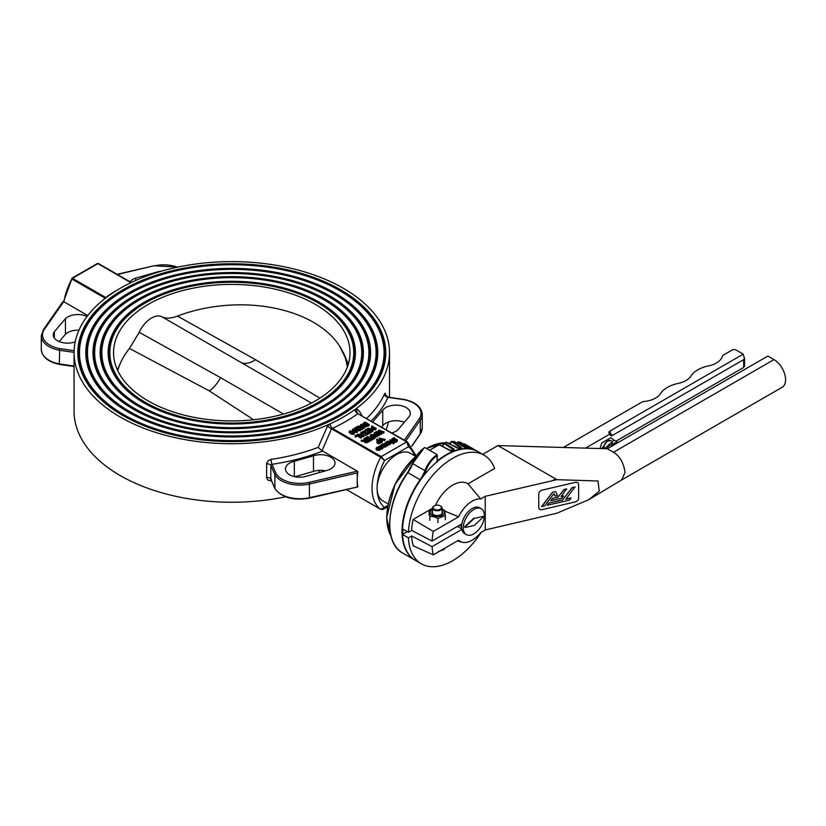 <?xml version="1.0" encoding="UTF-8"?>
<svg xmlns="http://www.w3.org/2000/svg" width="826" height="826" viewBox="0 0 826 826"><rect width="100%" height="100%" fill="white"/><g stroke="black" fill="none" stroke-linecap="round" stroke-linejoin="round"><path stroke-width="1.24" d="M357.885 429.004L357.297 426.505L354.684 428.013L357.255 427.094L358.019 429.726L360.435 429.675L361.261 428.9L358.556 429.375L357.895 426.846L357.885 428.023M357.255 427.094L357.255 428.064M362.779 428.219L359.434 426.288L364.483 427.228L365.278 426.774L361.055 424.337L360.528 424.636L364.173 426.743L358.03 426.082L362.779 428.219L362.779 429.19L361.261 428.921L360.435 430.645L358.019 430.707L357.39 429.117M357.39 430.088L357.235 429.344M355.18 428.973L355.18 428.291M357.214 428.085L355.479 429.086M354.684 428.818L354.684 428.013M388.241 444.419L388.778 444.109L385.071 442.591L387.322 443.882L386.527 444.749L388.241 444.419L388.241 445.39L386.589 445.761M388.778 444.109L388.241 445.39M386.847 444.595L385.071 443.562L385.071 442.591M386.527 445.266L386.527 444.749M387.084 446.05L387.084 445.069M387.776 445.121L387.776 444.151M390.677 444.089L391.287 442.313L390.677 444.089L389.407 444.419L389.407 443.438L390.677 443.118L390.45 441.29L387.218 441.27L386.403 442.044L389.872 441.58L387.683 442.85L389.407 443.438M388.602 442.788L390.285 441.817L390.657 442.333L388.602 442.788M390.657 443.314L390.285 441.817M387.012 443.097L387.012 442.364M388.747 442.23L387.012 443.345M387.177 442.963L387.177 441.993M386.981 443.077L386.981 442.385M386.403 442.736L386.403 442.044M389.407 444.419L387.972 443.996M387.683 443.479L387.683 442.85M379.846 450.346L379.599 447.578L376.501 447.434L376.759 449.22L379.846 449.365L380.445 448.59L379.846 450.346L376.759 450.191L376.501 448.415M379.392 449.107L377.317 448.9L376.966 447.702L379.041 447.899L379.392 449.107L379.041 447.899L379.041 448.879L376.966 448.673L376.966 447.702L377.317 448.9M379.392 450.077L379.041 448.879M376.501 447.434L375.902 449.189M394.88 438.038L394.167 437.625L391.741 439.102L392.247 439.835L396.449 439.659L396.243 440.547L394.56 440.981L395.231 441.373L396.769 440.805L396.976 439.287L392.742 439.453L392.98 438.492L394.88 438.038L394.838 439.04L394.838 438.059M391.73 440.113L391.73 439.133L392.247 440.516M396.449 440.403L396.449 439.659L396.243 440.547M397.44 440.908L396.976 439.287M392.742 439.453L392.742 440.423M396.976 440.258L396.769 441.776L395.231 442.344L394.56 440.981M396.449 440.63L393.847 441.022M391.741 440.072L391.741 439.174M394.838 439.04L392.98 439.473M395.231 442.344L395.231 441.373M379.919 438.358L385.205 439.36L378.917 438.11L381.684 441.394L382.262 441.063L379.919 438.358M385.205 439.36L384.606 440.681L381.044 439.659M384.606 440.681L384.606 439.711M380.848 441.373L378.917 438.11M382.262 441.063L382.262 442.034L381.282 441.889M381.684 442.364L381.684 441.394M393.29 442.437L393.837 442.653L393.992 441.105L389.924 439.783L392.649 441.363L392.226 442.116L393.217 441.673L393.217 442.478M393.734 442.344L393.734 441.373M393.837 443.634L393.238 443.923L393.238 442.942M393.238 443.923L392.742 442.664M393.114 442.519L393.114 441.611M392.742 442.798L392.226 443.097L392.226 442.116M392.226 443.097L391.782 441.858M391.813 441.848L389.924 440.764L389.924 439.783M374.994 433.712L373.383 434.641L371.225 434.528L376.873 436.138L377.565 435.736L374.767 432.483L374.199 432.803L374.994 433.712M377.565 435.736L376.873 437.119L372.991 436.004M376.873 437.119L376.873 436.138M376.656 435.601L374.013 434.827L375.314 434.073L376.656 435.601M374.426 434.042L374.199 432.803M375.314 435.054L375.314 434.073M382.686 443.861L381.209 444.822L383.378 446.071L384.565 446.36L386.589 445.297L383.935 445.772L385.009 444.76L384.658 443.892L382.686 443.861M384.926 445.844L384.658 443.892M382.531 444.956L384.142 444.233L383.409 445.472L382.531 444.956M384.142 445.204L382.985 445.235L382.985 444.254M383.058 446.856L385.763 446.918L386.589 445.297M381.209 445.627L381.209 444.822M370.822 434.755L370.265 435.075L372.299 436.252L370.409 437.336L372.794 436.541L373.982 437.233L372.02 438.358L375.045 437.191L370.822 434.755M371.452 436.737L370.265 436.056L370.265 435.075M370.409 438.017L370.409 437.336M370.915 438.307L370.915 437.625M373.145 437.718L371.173 438.451M372.794 437.512L372.794 436.541M375.045 437.191L375.045 438.172L372.526 439.628L372.02 438.358M372.526 439.628L372.526 438.647M382.262 446.04L380.61 445.555L378.442 446.618L381.705 446.35L381.994 447.578L380.672 447.899L381.271 448.25L383.078 446.98L382.262 446.04M381.994 448.549L381.994 447.578M383.088 447.031L382.448 448.828L383.078 446.98M381.705 447.331L379.609 447.176L379.072 447.919M378.442 447.145L378.442 446.618M382.448 448.828L381.271 449.22L381.271 448.25M381.271 449.22L380.672 447.899M367.673 441.456L368.757 440.826L364.534 438.389L363.977 438.709L365.65 439.68L365.009 440.051L361.261 440.268L364.607 440.464L364.968 441.683L367.673 441.456L367.673 442.426L364.968 442.664L364.607 441.445M368.757 440.826L368.757 441.796L367.673 442.426M364.555 440.021L363.977 438.709M366.341 441.497L365.082 440.805L366.125 439.948L367.715 440.867L366.341 441.497M364.411 441.435L361.261 441.249L361.261 440.268M364.607 440.464L364.968 442.664M365.515 441.321L365.082 440.805M366.847 441.342L366.125 440.929L365.082 441.776M366.125 440.929L366.125 439.948M377.596 440.692L376.77 441.673L377.337 442.426L378.855 442.726L381.282 441.621L377.059 439.184L376.501 439.504L378.071 440.413L377.596 440.692M376.77 441.673L377.337 443.407L376.77 441.693L377.337 443.407L378.855 443.696L378.855 442.726M377.905 442.086L377.523 441.58L378.556 440.692L380.239 441.662L377.905 442.086M377.523 441.58L378.174 440.919L377.523 442.56M379.371 442.137L378.556 440.692M381.282 441.621L381.282 442.602L378.855 443.696M377.255 440.919L376.501 439.504M376.253 428.467L372.03 426.02L371.514 426.33L375.149 428.426L371.235 427.827L372.609 429.892L368.417 428.116L372.64 430.553L373.414 430.098L372.082 428.157L376.253 428.467L375.489 429.881L372.867 429.303M372.392 427.806L371.514 426.33M371.555 429.283L371.235 427.827M373.414 430.098L372.64 431.533L368.417 429.086L368.417 428.116M372.64 431.533L372.64 430.553M375.489 429.881L375.489 428.9M376.501 431.471L375.871 431.843L379.031 434.889L379.588 434.569L376.893 432.039L381.282 433.598L381.849 433.268L379.196 430.759L384.121 431.957L378.824 430.139L378.194 430.501L380.869 433L376.501 431.471M381.282 433.598L381.282 434.569L381.849 433.268M381.282 434.569L378.556 433.609M379.031 434.889L379.031 435.87L379.588 434.569M379.031 435.87L375.871 432.814L375.871 431.843M379.206 432.421L378.194 430.501M383.543 432.287L383.543 433.268L384.121 431.957M383.543 433.268L380.848 432.308M366.476 433.536L368.458 432.39L367.033 433.206L363.316 431.058L362.748 431.389L366.476 433.536M368.954 432.679L368.954 433.66L365.557 435.612L365.061 434.352M365.557 435.612L365.557 434.641M365.629 434.022L362.748 432.359L362.748 431.389M369.377 440.464L372.02 438.947L367.797 436.5L365.154 438.028L367.735 437.119L369.305 438.017L367.363 439.143L367.859 439.432L369.8 438.307L370.957 438.978L368.871 440.175L369.377 441.445L368.871 440.175M368.458 438.513L367.735 437.119M365.65 439.029L365.65 438.317M367.735 438.09L365.877 439.164M365.154 438.74L365.154 438.028M369.377 441.445L372.02 439.917L372.02 438.947M370.11 439.463L369.8 438.307M367.859 440.299L367.859 439.432M369.8 439.287L367.952 440.351M367.363 440.01L367.363 439.143M362.862 423.676L363.77 425.204L366.403 425.731L369.212 424.502L364.989 422.055L362.862 423.676L362.862 424.657M369.212 424.502L369.212 425.473L368.251 426.03L365.092 426.67M366.372 425.287L364.359 424.863L363.605 423.748L364.916 422.664L368.169 424.543L366.372 425.287M367.302 425.018L364.916 423.635L363.605 424.719M364.916 423.635L364.916 422.664M369.139 432.576L371.783 431.048L367.56 428.611L364.916 430.139L367.498 429.221L369.067 430.129L367.126 431.244L367.622 431.533L369.563 430.418L370.719 431.079L368.633 432.287L368.954 433.444M368.22 430.614L367.498 429.221M367.498 430.201L365.412 431.399L365.412 430.418M365.412 431.399L364.916 430.139M369.139 433.547L371.783 432.019L371.783 431.048M369.872 431.575L369.563 430.418M369.563 431.389L367.622 432.514L367.622 431.533M367.622 432.514L367.126 431.244M365.278 426.774L364.483 428.209L361.943 427.734M364.483 428.209L364.483 427.228M361.674 426.278L360.528 425.607L360.528 424.636M360.642 428.56L358.03 427.052L358.03 426.082M362.253 429.489L362.253 428.518M363.471 435.849L364.163 435.447L361.365 432.184L360.797 432.514L361.592 433.413L359.981 434.352L357.823 434.228L363.471 435.849L363.471 436.82L359.578 435.705M360.611 434.538L361.912 433.784L363.254 435.302L360.611 434.538M362.098 434.972L361.912 433.784M361.024 433.743L360.797 432.514M363.471 436.82L364.163 435.447M357.152 432.535L356.305 429.51L352.754 429.024L353.611 431.069L357.152 431.564L357.689 430.883L357.152 432.535L353.611 432.05M354.178 430.738L353.043 429.912L354.313 429.19L356.873 430.666L355.624 431.399L354.178 430.738M352.754 429.024L352.268 430.904M353.043 429.912L353.218 429.293L353.218 430.098M356.873 431.647L353.218 430.263M361.643 436.902L357.421 434.466L354.974 435.87L357.359 435.075L361.643 436.902L361.086 438.203L361.086 437.222M361.086 438.203L357.359 436.045L355.469 437.14L354.974 435.87M355.469 437.14L355.469 436.159M357.359 436.045L357.359 435.075M353.982 434.362L353.136 431.337L349.584 430.852L350.441 432.896L353.982 433.392L354.519 432.71L353.982 434.362L350.441 433.877L349.584 431.822M351.009 432.566L349.873 431.74L351.143 431.017L353.704 432.504L352.454 433.227L351.009 432.566M349.584 430.852L349.047 432.504M349.873 431.74L350.048 431.12L350.048 431.926M353.704 433.474L350.048 432.101M309.399 497.923L309.399 482.312L357.297 471.171L357.875 471.852L357.245 472.906L309.853 483.922A26.287 15.178 180 0 1 274.831 474.661L275.987 473.494A25.09 14.486 0 0 0 309.399 482.312M357.803 486.917L309.678 498.109C293.684 500.886 282.1 497.748 274.934 488.703L274.831 474.661L270.845 465.43L270.794 479.235L271.486 479.307M74.072 366.527L59.493 364.421C48.156 361.964 42.105 356.997 41.3 349.501A26.287 15.178 0 0 0 59.348 363.905L59.678 348.613L74.103 350.689M43.303 330.028A1.198 0.898 35.3 0 1 44.408 329.316A25.09 14.486 0 0 0 59.678 348.613M129.971 281.718A14.341 8.281 180 0 1 135.753 278.104L158.282 271.682A14.341 8.281 180 0 1 161.483 271.165M135.753 280.437L135.753 278.104M373.28 422.2L373.28 421.301A14.341 8.281 0 0 0 372.743 421.89M391.844 432.917A14.341 8.281 0 0 0 398.111 429.572L409.231 416.562A14.341 8.281 0 0 0 410.315 413.403A14.341 8.281 0 0 0 398.782 405.277A14.341 8.281 0 0 0 382.737 410.233L373.28 421.301M305.279 476.581A14.341 8.281 180 0 1 285.455 468.931A14.341 8.281 180 0 1 294.314 461.28L313.477 455.828A14.341 8.281 180 0 1 334.984 462.994A14.341 8.281 180 0 1 327.819 470.159L305.279 476.581M294.314 476.581L294.314 461.28M54.34 338.03L54.34 331.701A14.341 8.281 0 0 0 53.246 334.86A14.341 8.281 0 0 0 60.628 342.098A14.341 8.281 0 0 0 75.176 341.881M415.654 456.365L410.274 453.247A27.485 15.87 120 0 0 396.532 454.61A27.485 15.87 120 0 0 377.1 488.269A27.485 15.87 120 0 0 382.789 500.845L388.179 503.963M122.909 415.53A153.977 88.898 0 0 0 340.663 415.53A153.977 88.898 0 0 0 340.663 289.812A153.977 88.898 0 0 0 122.909 289.812A153.977 88.898 0 0 0 122.909 415.53L122.909 415.53M340.364 415.695A153.14 88.413 0 0 0 340.075 290.835A153.14 88.413 0 0 0 339.775 290.659M123.797 290.659A153.14 88.413 0 0 0 123.497 290.835A153.14 88.413 0 0 0 123.198 415.695M340.075 290.835L339.476 290.494A152.304 87.928 0 0 0 124.086 290.494A152.304 87.928 0 0 0 124.086 414.848A152.304 87.928 0 0 0 339.476 414.848A152.304 87.928 0 0 0 339.476 290.494L339.476 290.494M128.546 412.267A145.995 84.293 0 0 0 335.026 412.267A145.995 84.293 0 0 0 335.015 293.065A145.995 84.293 0 0 0 128.546 293.065A145.995 84.293 0 0 0 128.546 412.267L128.546 412.267M334.726 412.442A145.159 83.808 0 0 0 334.427 294.087A145.159 83.808 0 0 0 334.138 293.922M129.434 293.922A145.159 83.808 0 0 0 129.135 294.087A145.159 83.808 0 0 0 128.846 412.442M334.427 294.087L333.838 293.746A144.323 83.323 0 0 0 129.734 293.746A144.323 83.323 0 0 0 129.734 411.585A144.323 83.323 0 0 0 333.838 411.585A144.323 83.323 0 0 0 333.838 293.746L333.838 293.746M133.636 409.335A138.809 80.143 0 0 0 329.935 409.335A138.809 80.143 0 0 0 329.935 295.997A138.809 80.143 0 0 0 133.636 295.997A138.809 80.143 0 0 0 133.636 409.335L133.636 409.335M329.636 409.51A137.973 79.657 0 0 0 329.347 297.03A137.973 79.657 0 0 0 329.047 296.854M134.524 296.854A137.973 79.657 0 0 0 134.225 297.03A137.973 79.657 0 0 0 133.926 409.51M329.347 297.03L328.748 296.689A137.137 79.172 0 0 0 134.814 296.689A137.137 79.172 0 0 0 134.814 408.653A137.137 79.172 0 0 0 328.748 408.653A137.137 79.172 0 0 0 328.748 296.689L328.748 296.689M138.716 406.402A131.613 75.982 0 0 0 324.845 406.402A131.613 75.982 0 0 0 324.845 298.94A131.613 75.982 0 0 0 138.716 298.94A131.613 75.982 0 0 0 138.716 406.402L138.716 406.402M324.556 406.568A130.776 75.507 0 0 0 324.257 299.962A130.776 75.507 0 0 0 323.957 299.797M139.604 299.797A130.776 75.507 0 0 0 139.305 299.962A130.776 75.507 0 0 0 139.016 406.568M324.257 299.962L323.668 299.621A129.94 75.021 0 0 0 139.904 299.621A129.94 75.021 0 0 0 139.904 405.721A129.94 75.021 0 0 0 323.668 405.721A129.94 75.021 0 0 0 323.668 299.621L323.668 299.621M144.364 403.14A123.632 71.377 0 0 0 319.208 403.14A123.632 71.377 0 0 0 319.208 302.192A123.632 71.377 0 0 0 144.364 302.192A123.632 71.377 0 0 0 144.354 403.14A123.632 71.377 0 0 0 144.364 403.14M318.908 403.315A122.795 70.902 0 0 0 318.619 303.225A122.795 70.902 0 0 0 318.619 303.214A122.795 70.902 0 0 0 318.32 303.049M145.242 303.049A122.795 70.902 0 0 0 144.953 303.225A122.795 70.902 0 0 0 144.653 403.315M318.02 302.874A121.959 70.416 0 0 0 145.541 302.874A121.959 70.416 0 0 0 145.541 402.458A121.959 70.416 0 0 0 318.02 402.458A121.959 70.416 0 0 0 318.031 302.874A121.959 70.416 0 0 0 318.02 302.874L318.619 303.225M148.184 400.93A118.221 68.259 0 0 0 277.03 415.726A118.221 68.259 0 0 0 350.007 352.671A118.221 68.259 0 0 0 315.377 304.402A118.221 68.259 0 0 0 186.542 289.606A118.221 68.259 0 0 0 113.554 352.671A118.221 68.259 0 0 0 148.184 400.93M271.506 480.784A157.714 91.056 180 0 1 271.124 480.846L267.892 480.143L266.581 477.573L266.664 463.149L268.347 460.588L271.124 459.38A157.714 91.056 0 0 0 318.186 447.382L327.406 426.381L330.173 423.831A157.714 91.056 0 0 0 355.046 409.469A157.714 91.056 0 0 0 389.5 352.671A157.714 91.056 0 0 0 300.179 270.618A157.714 91.056 0 0 0 133.399 281.501A157.714 91.056 0 0 0 108.526 295.863A157.714 91.056 0 0 0 74.072 352.671L74.072 411.203A157.714 91.056 0 0 0 285.61 496.787M319.559 472.513L318.702 470.397M74.072 352.671A157.714 91.056 0 0 0 163.383 434.713A157.714 91.056 0 0 0 330.173 423.831A3.583 1.828 65.3 0 0 332.403 428.374L331.463 428.89L322.068 450.759L357.297 471.171M407.28 441.827L357.844 413.692A161.297 93.121 180 0 1 332.403 428.374L381.271 456.592L406.712 441.9L408.488 446.732L407.342 441.869L357.844 413.692A3.583 2.292 54.1 0 1 355.046 409.469L357.204 409.169L359.671 411.627L362.067 415.726M404.368 440.144L419.164 418.947A25.09 14.486 0 0 0 403.883 399.65L387.983 397.358A3.583 2.829 24 0 1 384.513 393.919L385.308 393.207L385.608 395.282M386.217 429.665A157.714 91.056 0 0 0 388.385 421.983M323.327 470.469L323.699 471.336M266.581 477.573A3.583 2.065 180 0 1 270.845 479.09L274.831 488.321A26.287 15.178 0 0 0 309.853 497.582L357.875 486.886A47.753 27.568 -60 0 1 357.245 479.73A47.753 27.568 -60 0 1 357.875 471.852M357.875 486.886L357.297 486.782L357.875 486.886M105.274 298.3L71.852 279.002A47.753 27.568 120 0 0 63.922 301.789L87.763 315.553M78.955 330.183A14.341 8.281 0 0 0 65.45 334.293L59.224 341.592M87.06 316.472A14.341 8.281 0 0 0 65.45 318.691L54.34 331.701M65.45 334.293L65.45 318.691M294.923 476.716L313.477 471.429A14.341 8.281 180 0 1 325.516 470.82M357.245 486.566L357.245 472.906M313.477 471.429L313.477 455.828M404.348 422.282A14.341 8.281 0 0 0 382.737 425.834L381.695 427.052M382.737 425.834L382.737 410.233M63.922 301.789L63.406 302.089A1.198 0.909 -145.1 0 0 62.425 302.378L43.427 329.605M117.137 274.315L153.894 265.765L117.447 274.49M411.73 446.081L420.269 433.836A26.287 15.178 0 0 0 422.272 428.033L420.135 434.269A1.198 0.898 -144.7 0 0 420.269 433.836L420.269 420.176L405.772 440.95M419.164 418.947A1.198 0.898 35.3 0 1 420.269 420.176A26.287 15.178 180 0 0 422.272 414.373C421.466 406.877 415.406 401.901 404.09 399.443L388.148 397.151L385.484 394.921L385.525 395.654M271.124 459.38A3.583 0.733 -98.5 0 0 272.012 464.315L270.845 465.43A3.583 2.065 180 0 0 266.581 463.923M380.724 509.353A1.198 0.692 -60 0 1 380.683 509.332L346.435 489.56L380.641 509.312L384.575 507.37L383.77 508.95L382.19 509.57M387.611 506.823L383.285 509.322L380.672 509.332A1.198 0.692 -60 0 1 380.641 509.312A47.753 27.568 -60 0 1 380.641 457.284L384.575 460.536A44.16 25.503 120 0 0 377.1 488.269A44.16 25.503 120 0 0 384.575 507.37L387.869 505.471M327.406 426.381L380.641 457.284A1.198 0.692 -60 0 1 381.271 456.592L384.575 460.536L408.488 446.732A44.16 25.503 120 0 1 414.466 455.673M407.538 441.993L407.342 441.869A1.198 0.692 -60 0 1 407.342 441.869L416.128 455.942M271.124 480.846A3.583 0.733 81.5 0 1 271.165 479.999M358.133 413.454A3.583 3.098 126.2 0 1 357.937 413.32L357.937 413.32A3.583 3.098 126.2 0 1 357.204 409.169M318.186 447.382L322.068 450.759M106.11 297.649A3.583 2.292 54.1 0 1 105.718 297.505A161.297 93.121 180 0 1 119.006 289.017M311.443 403.109L162.102 316.874C165.923 318.733 171.034 318.475 177.435 316.079A115.919 72.327 175.6 0 1 347.065 365.701A115.919 72.327 175.6 0 1 347.271 367.281A115.97 72.358 -4.4 0 0 347.24 366.93A115.97 72.358 -4.4 0 0 347.24 366.92A115.97 72.358 -4.4 0 0 347.147 366.31M117.736 370.657A115.919 72.327 175.6 0 1 129.476 348.448L139.233 332.31L220.501 377.627L283.524 414.043M162.102 316.874A21.507 12.421 120 0 0 139.233 332.31M253.623 419.753L209.381 390.925L129.476 348.448M177.435 316.079L255.626 359.754L319.93 398.153M464.047 444.037L474.423 449.736M474.062 449.974L474.465 449.757A62.724 36.22 120 0 0 472.709 449.076L460.371 442.313M457.965 442.075L467.991 448.012M468.29 448.053A62.724 36.22 120 0 0 466.267 447.868L453.598 441.497M460.856 448.043L451.533 441.528L461.455 447.496L458.771 448.435M461.373 448.053A62.724 36.22 120 0 0 459.173 448.404L446.319 442.468M389.769 524.118A62.126 35.869 -60 0 1 407.693 472.648L407.858 472.648A62.724 36.22 120 0 0 402.758 553.079L415.013 560.152A62.724 36.22 -60 0 1 420.114 479.72A23.892 13.794 120 0 0 424.894 470.665L412.649 463.592A21.507 12.421 120 0 1 424.832 447.537L423.986 448.074L424.832 447.537L437.088 454.61L437.088 455.632L437.088 454.61A21.507 12.421 -60 0 0 424.894 470.665L425.689 470.934A24.491 14.145 -60 0 1 423.211 476.313M453.443 449.85L443.975 443.397L444.409 442.994L454.094 449.024L453.484 449.964M449.964 450.573L439.453 444.925L451.213 450.779M429.706 450.346A62.724 36.22 120 0 1 439.215 444.935L438.761 445.142M437.088 462.209L437.088 461.115L437.088 462.209M474.465 449.757L464.604 443.954A62.724 36.22 120 0 1 465.492 444.429L464.584 443.944A0.599 0.599 0 0 0 463.892 444.047L463.892 444.233M457.191 443.242L457.852 442.065A0.599 0.599 0 0 1 458.42 441.858L460.474 442.333A0.599 0.599 0 0 1 460.609 442.385L460.567 442.375A62.724 36.22 120 0 0 458.544 441.9L468.301 447.702M456.995 443.128L457.852 442.065L457.098 443.19M460.794 448.353L461.455 447.496M453.453 450.087L454.094 449.024M442.385 446.484L444.409 442.994A62.724 36.22 120 0 1 446.794 442.364L446.959 442.375A0.599 0.599 0 0 0 446.536 442.313L444.14 442.953A0.599 0.599 0 0 0 443.779 443.252L442.189 446.37M471.14 448.363L472.575 449.024M460.609 442.385L471.212 448.404M454.155 441.59L453.98 441.497A62.724 36.22 120 0 0 451.75 441.58L449.943 443.985M459.173 448.404L457.697 448.239M447.072 442.56L457.449 448.126M451.172 450.934L449.891 450.593M408.426 537.84L402.51 534.422A62.724 36.22 120 0 0 415.437 560.4L421.353 563.807A62.724 36.22 120 0 1 408.426 537.84L411.637 535.981A58.192 33.598 120 0 0 413.289 545.872L433.32 554.835L458.626 540.214A23.892 13.794 120 0 0 462.178 542.217A23.892 13.794 120 0 0 480.691 532.594L485.244 529.972L485.244 496.312L556.848 479.679A20.609 11.894 -120 0 0 555.578 478.884L497.913 445.586L482.704 454.372M421.353 563.807A62.724 36.22 120 0 0 481.186 532.316M402.51 534.422L407.321 531.645M411.637 535.981L432.091 546.616A56.757 32.772 120 0 0 433.32 554.835M413.805 545.573L413.289 545.872L413.774 545.552M485.244 496.312L480.691 498.945L468.001 483.829L494.609 468.476A62.724 36.22 120 0 0 484.077 455.167A62.724 36.22 120 0 0 436.861 470.81A62.724 36.22 120 0 0 408.426 532.274L411.637 530.426A58.192 33.598 120 0 1 413.103 519.471L433.32 531.417A56.757 32.772 120 0 0 432.091 541.051L411.637 530.426M432.473 508.289L413.103 519.471M468.001 483.829A29.87 17.243 120 0 0 435.478 505.347M556.848 479.679L597.972 481L599.284 491.191L588.68 499.74L556.848 513.204L485.244 529.972M484.077 455.167L478.161 451.75A62.724 36.22 120 0 0 430.945 467.392A62.724 36.22 120 0 0 402.51 528.867L408.426 532.274M432.091 546.616L461.858 529.425M480.691 498.945A23.892 13.794 120 0 0 458.626 516.808L433.32 531.417M461.858 523.86L432.091 541.051M458.626 516.808L444.801 511.118M607.317 448.755L767.839 356.078L773.972 359.62A16.427 9.489 -120 0 1 784.7 374.095A16.427 9.489 -120 0 1 782.181 387.26L621.699 479.916L625.065 472.42C623.547 462.529 619.676 455.828 613.45 452.297L607.317 448.755L497.913 445.586M621.658 479.937L588.68 499.74M575.299 482.384L542.073 490.138A3.583 2.715 145 0 0 538.748 493.834L538.748 507.494A3.583 2.715 145 0 0 539.13 508.775A3.583 2.715 145 0 0 542.073 509.642L575.299 501.888A3.583 2.715 145 0 0 578.623 498.192L578.623 484.532A3.583 2.715 145 0 0 578.241 483.251A3.583 2.715 145 0 0 575.299 482.384L542.073 490.138A3.583 2.715 145 0 0 538.748 493.834L538.748 507.494A3.583 2.715 145 0 0 539.13 508.775A3.583 2.715 145 0 0 542.073 509.642L575.299 501.888A3.583 2.715 145 0 0 578.623 498.192L578.623 484.532A3.583 2.715 145 0 0 578.241 483.251A3.583 2.715 145 0 0 575.299 482.384M457.449 526.41L461.755 528.888M459.576 525.181L461.135 526.079M616.599 440.816L743.679 367.446L743.679 366.321M585.52 448.126L609.939 434.032A3.583 2.065 120 0 0 610.682 435.57A3.583 2.065 120 0 0 612.479 435.395L743.679 359.64L743.679 367.446M603.93 448.663L602.484 447.826A4.78 2.757 -60 0 1 602.443 447.806M612.479 435.395A3.583 2.065 60 0 1 609.939 431.1A3.583 2.065 0 0 0 608.896 432.618A3.583 2.065 0 0 0 609.939 434.032M609.939 431.1L743.255 354.137L736.245 350.079A2.984 1.724 0 0 0 732.022 350.079L723.008 355.283A1.797 1.032 0 0 0 722.502 355.882A21.507 12.421 180 0 1 708.522 365.897A29.323 16.933 0 0 0 690.98 376.016A21.507 12.421 180 0 1 678.167 383.419A29.602 17.088 0 0 0 660.563 393.579A21.507 12.421 180 0 1 643.32 401.591A1.797 1.032 0 0 0 642.298 401.88L563.311 447.485M743.255 354.137A3.583 2.065 60 0 0 743.679 355.892L744.556 358.339L743.679 359.64M438.854 505.305A4.182 2.416 0 0 0 434.29 505.832A4.182 2.416 0 0 0 434.29 509.239A4.182 2.416 0 0 0 440.206 509.239A4.182 2.416 0 0 0 440.206 505.832A4.182 2.416 0 0 0 438.854 505.305M440.403 505.946A4.78 2.757 180 0 1 440.63 506.07A4.78 2.757 180 0 1 442.034 508.021A4.78 2.757 180 0 1 437.253 510.788A4.78 2.757 180 0 1 432.473 508.021A4.78 2.757 180 0 1 433.877 506.07A4.78 2.757 180 0 1 434.094 505.946M438.399 551.572L443.748 549.589L445.348 547.886M442.034 509.332A7.166 4.14 180 0 1 443.221 514.712A7.166 4.14 180 0 1 434.166 516.147A7.166 4.14 180 0 1 432.473 509.332M442.034 510.995A5.379 3.108 180 0 1 441.053 514.608A5.379 3.108 180 0 1 434.93 515.217A5.379 3.108 180 0 1 433.454 514.608A5.379 3.108 180 0 1 432.473 510.995M429.159 515.187L429.159 511.036L429.861 516.188L433.908 516.746L437.956 518.418L445.348 515.496L445.348 519.647M437.956 518.418L437.956 522.579M445.348 515.496L444.646 510.334L442.034 509.115M429.159 511.036L432.473 509.157M429.861 516.188L429.861 520.349M432.473 508.021L432.473 512.905A4.78 2.757 0 0 0 433.671 514.732M440.826 514.732A4.78 2.757 0 0 0 442.034 512.905L442.034 508.021M466.37 534.618L464.677 533.637A14.93 8.621 -60 0 1 464.677 516.395A14.93 8.621 -60 0 1 479.607 507.773L481.3 508.744A14.93 8.621 -60 0 1 483.592 520.71A14.93 8.621 -60 0 1 473.835 533.875A14.93 8.621 -60 0 1 466.37 534.618A14.93 8.621 -60 0 1 466.37 517.375A14.93 8.621 -60 0 1 481.3 508.744M465.131 527.484L474.258 525.439L483.375 516.952A12.906 7.455 120 0 0 483.375 516.364L474.258 518.418L465.131 526.895A12.906 7.455 120 0 0 465.131 527.484L464.718 527.236A12.906 7.455 120 0 1 464.718 526.658L465.131 526.895M483.375 516.364L474.258 518.418M473.835 518.17L464.718 526.658M571.117 498.016L565.8 499.255L575.02 486.958L572.046 487.66L562.743 499.823L548.815 503.075L547.153 505.244L569.455 500.195L571.024 497.892L565.944 499.08M555.186 496.116L557.467 495.579L555.722 491.615L552.563 492.203L541.598 506.545L544.51 506.008L553.709 493.979L555.186 496.116L554.153 493.876M563.631 495.951L561.102 496.54L566.636 488.92L563.962 489.539L558.066 497.097L552.563 498.377L550.787 500.659L561.856 498.223L563.631 495.951L561.236 496.354M575.113 487.092L572.046 487.66M572.139 487.784L562.743 499.823M562.836 499.957L548.815 503.075M548.898 503.199L547.235 505.378M566.729 489.044L563.962 489.539M564.055 489.673L558.066 497.097M558.149 497.221L552.563 498.377M552.646 498.512L550.87 500.783M555.722 491.615L552.563 492.203M552.646 492.327L541.68 506.668M360.435 430.645L360.435 429.675M358.019 430.707L358.019 429.726M387.311 445.937L387.311 444.956M387.972 443.645L387.972 443.015M387.693 442.509L387.693 441.528M376.759 450.191L376.759 449.22M395.241 440.568L395.241 439.597M394.157 440.939L394.157 439.969M396.769 441.776L396.769 440.805M385.763 446.918L385.763 445.937M384.565 447.331L384.565 446.36M383.378 447.042L383.378 446.071M379.609 447.176L379.609 446.195M383.078 447.96L383.078 447.083M366.372 442.922L366.372 441.941M365.629 441.208L365.629 440.237M380.228 443.211L380.228 442.23M368.251 426.03L368.251 425.049M363.77 425.906L363.77 425.204M366.403 426.712L366.403 425.731M364.493 423.883L364.493 422.912M353.611 431.637L353.611 431.069M354.313 430.16L354.313 429.19M355.727 430.821L355.727 429.84M350.441 433.877L350.441 432.896M351.143 431.998L351.143 431.017M352.557 432.648L352.557 431.668M407.311 441.848A1.198 0.692 -60 0 0 406.712 441.9L357.844 413.692M74.072 352.372L59.348 350.255A26.287 15.178 180 0 1 41.3 335.841L43.437 329.595M366.672 418.379A157.714 91.056 0 0 0 384.513 393.919M130.911 282.668L97.922 263.618A1.198 0.692 -120 0 0 97.323 263.566A1.198 1.198 0 0 1 98.521 263.566A1.198 0.692 120 0 1 98.552 263.587L131.293 282.492L98.521 263.566A1.198 0.692 120 0 0 97.922 263.618L72.481 278.31L105.718 297.505M63.519 301.614L62.807 302.027A1.198 0.692 -120 0 1 63.406 302.089L44.408 329.316M59.348 363.905L74.072 366.032M322.553 451.11A161.297 93.121 180 0 1 272.012 464.315L275.987 473.494M387.983 397.358A161.297 93.121 180 0 1 371.184 420.981M177.445 267.19A25.09 14.486 0 0 0 154.163 265.951M97.323 263.566L71.883 278.248A1.198 0.692 -120 0 1 72.481 278.31A1.198 0.692 120 0 0 71.852 279.002L63.519 301.624M98.418 263.525A1.198 0.971 -54.6 0 0 97.747 263.546M117.643 370.461A117.065 73.049 175.6 0 1 118.572 367.859M342.253 350.74A117.065 73.049 175.6 0 1 347.922 365.443M220.501 377.627A23.892 13.794 -60 0 1 209.381 390.925M255.626 359.754A29.87 17.243 -60 0 1 241.46 362.893M402.912 529.094A62.126 35.869 120 0 0 402.933 534.174M424.388 447.609L412.649 463.592A23.892 13.794 -60 0 1 407.858 472.648L420.517 479.989M386.816 517.293A56.158 32.42 -60 0 1 416.294 455.962M444.667 442.798A56.757 32.772 120 0 0 426.526 448.518A56.158 32.42 -60 0 1 426.732 448.394M450.056 443.386A56.757 32.772 120 0 0 448.177 443.025M416.108 456.251A56.757 32.772 120 0 0 386.816 517.778A56.757 32.772 120 0 0 390.935 535.857M449.829 443.923L451.151 441.879M442.282 446.422L443.872 443.325M437.088 461.703L437.088 455.632A20.908 12.07 120 0 0 425.689 470.934M407.745 472.575A24.491 14.145 120 0 0 412.535 463.52M402.758 553.079C383.367 543.126 386.103 502.094 407.621 472.555L412.597 463.376A20.908 12.07 -60 0 1 423.986 448.074M453.959 449.798A62.724 36.22 120 0 0 451.657 450.666M437.264 460.97A62.724 36.22 -60 0 1 477.738 451.502L465.492 444.429M552.573 480.608L555.578 478.884M613.45 452.297L773.972 359.62M604.405 448.673A4.78 2.757 -60 0 1 607.409 441.249A4.78 2.757 -60 0 1 609.794 441.012L608.38 440.196M461.063 524.324A7.166 4.14 120 0 0 461.589 527.318M461.579 526.72A7.166 4.14 -60 0 1 461.455 524.097M460.392 525.646A6.567 3.789 -60 0 1 460.175 524.84M460.65 524.562A6.216 3.583 120 0 0 461.011 525.832M357.214 427.961L357.214 428.931M394.322 442.055L394.322 443.035M385.112 444.45L385.112 445.431M364.411 440.96L364.411 441.931M41.3 349.501L41.3 335.841M124.086 290.494L123.497 290.835M129.734 293.746L129.135 294.087M134.814 296.689L134.225 297.03M139.904 299.621L139.305 299.962M145.541 302.874L144.953 303.225M389.5 397.347L389.5 352.671M422.272 428.033L422.272 414.373M153.884 265.765L177.962 267.077M420.135 434.259L411.813 446.195M274.893 488.62L270.907 479.4M347.24 366.95A116.074 116.074 0 0 0 347.065 365.701M120.555 362.759L117.395 369.903M339.527 346.001L348.386 363.946M390.987 536.043L386.64 517.541L395.004 484.408L416.603 455.518M426.35 448.415L444.842 442.746M448.105 442.994L450.067 443.366M467.919 448.188L464.697 447.393L454.083 441.518A0.599 0.599 0 0 0 453.794 441.445L451.533 441.528A0.599 0.599 0 0 0 451.079 441.807L449.736 443.872M453.732 449.778L450.118 450.583L439.453 444.925A0.599 0.599 0 0 0 438.926 444.904L429.52 450.242M437.264 461.538L437.264 455.012M462.178 542.217L457.377 540.937M744.556 358.339L744.556 366.321M612.18 445.328A4.78 4.78 0 0 0 611.684 443.025M600.058 448.549L601.741 442.953L610.848 437.718L613.883 440.021M614.689 442.519L614.761 443.386M604.529 448.683L613.966 440.021L618.137 442.509M611.033 446.618L616 442.839L618.23 442.457M602.453 448.621L602.464 447.578L607.926 440.361L611.312 440.578M612.314 442.736L612.231 445.276M606.986 448.745L608.277 446.195L615.546 443.015M461.6 527.38L460.939 524.396"/></g></svg>
